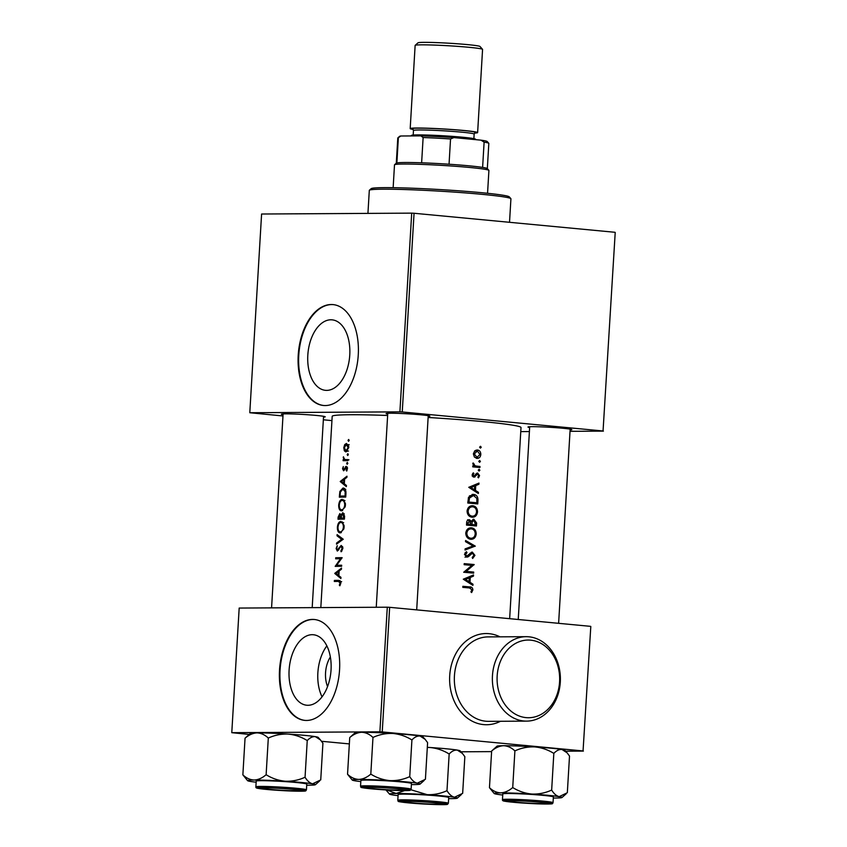 <?xml version="1.0" encoding="UTF-8"?>
<svg xmlns="http://www.w3.org/2000/svg" width="847" height="847" viewBox="0 0 847 847"><rect width="100%" height="100%" fill="white"/><g stroke="black" fill="none" stroke-linecap="round" stroke-linejoin="round"><path stroke-width="1.27" d="M559.581 681.846A38.846 31.286 89.7 0 0 530.677 640.163A38.846 31.286 89.7 0 0 497.168 675.938A38.846 31.286 89.7 0 0 526.082 717.621A38.846 31.286 89.7 0 0 559.581 681.846M492.456 675.694A42.223 34.007 -90.3 0 1 526.135 636.679A42.223 34.007 -90.3 0 1 560.301 682.11A42.223 34.007 -90.3 0 1 526.622 721.125A42.223 34.007 -90.3 0 1 492.456 675.694M307.98 705.286A35.394 20.91 -84.6 0 0 330.976 670.919A35.394 20.91 -84.6 0 0 313.411 634.752A35.394 20.91 -84.6 0 0 312.172 634.689A35.394 20.91 -84.6 0 0 289.176 669.066A35.394 20.91 -84.6 0 0 306.741 705.233A35.394 20.91 -84.6 0 0 307.98 705.286M306.529 720.458A50.672 29.92 -84.6 0 0 339.456 671.258A50.672 29.92 -84.6 0 0 314.311 619.496A50.672 29.92 -84.6 0 0 312.532 619.422A50.672 29.92 -84.6 0 0 279.616 668.611A50.672 29.92 -84.6 0 0 304.761 720.384A50.672 29.92 -84.6 0 0 306.529 720.458M314.586 619.528A50.672 29.92 -84.6 0 0 313.083 619.475A50.672 29.92 -84.6 0 0 280.177 668.442A50.672 29.92 -84.6 0 0 305.026 720.405M326.688 390.382A35.394 20.91 -84.6 0 0 349.695 356.015A35.394 20.91 -84.6 0 0 332.119 319.848A35.394 20.91 -84.6 0 0 330.881 319.785A35.394 20.91 -84.6 0 0 307.885 354.162A35.394 20.91 -84.6 0 0 325.449 390.329A35.394 20.91 -84.6 0 0 326.688 390.382M325.237 405.554A50.672 29.92 -84.6 0 0 358.165 356.354A50.672 29.92 -84.6 0 0 333.019 304.592A50.672 29.92 -84.6 0 0 331.241 304.518A50.672 29.92 -84.6 0 0 298.324 353.707A50.672 29.92 -84.6 0 0 323.469 405.48A50.672 29.92 -84.6 0 0 325.237 405.554M333.295 304.624A50.672 29.92 -84.6 0 0 331.791 304.571A50.672 29.92 -84.6 0 0 298.885 353.527A50.672 29.92 -84.6 0 0 323.734 405.501M529.64 427.544A21.958 1.048 3.4 0 1 528.009 426.994A21.958 1.048 3.4 0 1 532.265 426.666A21.958 1.048 3.4 0 1 556.278 427.714A21.958 1.048 3.4 0 1 571.799 429.588A21.958 1.048 3.4 0 1 570.105 429.948M283.046 414.712A21.958 1.048 3.4 0 1 281.416 414.162A21.958 1.048 3.4 0 1 285.661 413.844A21.958 1.048 3.4 0 1 309.684 414.882A21.958 1.048 3.4 0 1 325.195 416.766A21.958 1.048 3.4 0 1 323.512 417.116M387.725 414.098A21.958 1.048 3.4 0 1 386.094 413.548A21.958 1.048 3.4 0 1 390.34 413.23A21.958 1.048 3.4 0 1 414.352 414.268A21.958 1.048 3.4 0 1 429.874 416.152A21.958 1.048 3.4 0 1 428.19 416.502M320.822 607.585L332.193 416.322A94.578 4.531 3.4 0 1 350.616 414.734A94.578 4.531 3.4 0 1 387.64 415.485M338.44 581.413L340.092 582.98L339.34 585.203L339.838 585.775L340.801 583.011L340.706 581.698L338.567 580.354A94.578 4.531 -176.6 0 0 334.374 580.428L334.311 581.487A94.578 4.531 3.4 0 1 338.44 581.413L341.659 581.677M334.787 573.483L340.886 578.522L340.96 577.347L338.874 575.727L339.16 570.92L341.436 569.258L341.51 568.093L334.798 573.324L336.344 573.631M335.211 566.378A94.578 4.531 3.4 0 1 341.616 566.283L341.68 565.224A94.578 4.531 -176.6 0 0 336.661 565.288L342.124 557.665A94.578 4.531 -176.6 0 0 335.719 557.76L335.656 558.819A94.578 4.531 3.4 0 1 340.473 558.734L335.211 566.378M341.108 546.495L342.135 548.538L340.865 550.846L341.15 551.778L342.855 548.496L342.749 547.173L341.172 545.436L337.339 550.021L338.556 550.137L337.381 550.021L336.714 548.549L337.286 545.648L336.121 548.507L337.35 551.079L340.43 546.876L342.569 546.633L341.225 546.506M336.524 544.155L343.226 539.221L337.095 534.637L337.021 535.791L341.648 539.317L336.598 543.012L336.524 544.155M340.272 532.911L343.829 528.983L344.126 527.12L344.051 525.278L340.928 521.424C338.948 521.678 337.773 523.637 337.381 527.31C337.371 530.889 338.334 532.752 340.272 532.911L340.028 532.901M338.006 519.222A94.578 4.531 3.4 0 1 344.422 519.126L344.591 516.151L342.866 512.647L341.066 514.902L339.816 513.6L338.133 517.094L338.006 519.222M341.585 510.847L345.142 506.919L345.438 505.056L345.364 503.213L342.241 499.359C340.261 499.614 339.075 501.572 338.694 505.246C338.684 508.814 339.647 510.688 341.585 510.847L341.341 510.836M339.319 497.157A94.578 4.531 3.4 0 1 345.724 497.062L345.936 493.642C346.042 490 345.068 488.126 342.993 488.031L339.869 491.419L339.319 497.157M340.25 481.594L346.349 486.633L346.423 485.469L344.337 483.838L344.613 479.042L346.899 477.38L346.974 476.205L340.25 481.445L341.807 481.742M346.677 471.07L347.461 467.904L346.19 466.39L343.607 469.746L344.718 469.852L343.649 469.746L343.088 468.687L343.31 466.581L342.537 468.73L343.607 470.805L346.148 467.449L346.677 471.07M347.185 464.272L347.821 463.362L347.291 462.462L346.667 463.373L347.185 464.272L346.667 463.373L347.81 463.478M343.088 460.704A94.578 4.531 3.4 0 1 347.895 460.641L347.958 459.582A94.578 4.531 -176.6 0 0 346.275 459.593L344.634 459.434L343.406 456.766L343.818 459.635A94.578 4.531 -176.6 0 0 343.151 459.646L343.088 460.704M347.948 459.752L344.634 459.434M347.704 455.506L348.339 454.595L347.821 453.696L347.185 454.606L347.704 455.506L347.185 454.606L348.329 454.712M345.947 451.896L348.752 447.64L348.731 446.464L346.455 443.436L344.718 444.58L343.787 447.703L344.348 450.805L345.745 451.885M348.551 441.298L349.186 440.387L348.657 439.487L348.032 440.398L348.551 441.298L348.032 440.398L349.176 440.504M428.127 417.486A94.578 4.531 3.4 0 1 521.011 427.534L509.661 618.691M480.387 448.105L481.234 447.269L480.503 446.284L479.646 447.121L480.482 448.105M476.925 458.418C479.148 458.439 480.44 457.136 480.81 454.521C480.757 451.875 479.624 450.35 477.433 449.958L474.786 450.837L473.378 453.844L474.415 457.062L477.306 458.428M479.55 462.303L480.397 461.477L479.656 460.493L478.799 461.329L479.635 462.303M472.742 466.856A94.578 4.531 3.4 0 1 479.91 467.512L479.974 466.453A94.578 4.531 -176.6 0 0 477.613 466.231L475.167 465.818L473.092 462.938L473.886 465.892A94.578 4.531 -176.6 0 0 472.806 465.797L472.742 466.856M472.351 494.436L473.558 494.426L468.529 497.327L467.809 503.033A94.578 4.531 3.4 0 1 477.75 503.933L477.952 500.503C478.089 496.861 476.628 494.828 473.558 494.426L472.933 494.394M470.805 539.306C473.865 539.348 475.665 537.591 476.205 534.012C476.078 530.37 474.489 528.306 471.44 527.808C468.264 527.745 466.369 529.523 465.755 533.155C465.998 536.776 467.682 538.83 470.805 539.306L471.345 539.317M465.024 550.031L475.241 546.093L465.585 540.513L465.522 541.657L473.05 545.966L465.088 548.888L465.024 550.031M472.975 584.218L469.99 582.281L470.276 577.485L473.462 576.129L473.526 574.965L463.288 579.2L472.912 585.383L472.975 584.218L471.133 584.229M471.62 592.561L472.891 589.904C472.69 587.754 471.62 586.759 469.672 586.907A94.578 4.531 -176.6 0 0 462.864 586.304L462.801 587.363A94.578 4.531 3.4 0 1 469.513 587.956L471.917 589.777L470.921 591.905L471.62 592.561M463.701 572.254A94.578 4.531 3.4 0 1 473.642 573.144L473.706 572.085A94.578 4.531 -176.6 0 0 466.168 571.397L474.151 564.536A94.578 4.531 -176.6 0 0 464.209 563.636L464.145 564.695A94.578 4.531 3.4 0 1 471.853 565.383L463.701 572.254M472.118 552.075L466.761 556.108L465.554 554.499L466.993 552.625L466.411 551.672L464.495 554.351L466.75 557.167L468.317 556.723L472.446 553.123L473.96 555.336L472.213 557.485L472.647 558.469L474.934 555.388L472.287 552.064M469.894 553.419L472.446 553.123M473.621 519.243L471.44 521.244L469.376 519.73C467.618 519.783 466.697 520.863 466.633 522.97L466.506 525.098A94.578 4.531 3.4 0 1 476.438 525.998L476.617 523.012L473.833 519.232M472.118 517.242C475.178 517.284 476.977 515.527 477.517 511.948C477.39 508.306 475.802 506.241 472.753 505.744C469.577 505.68 467.682 507.459 467.068 511.09C467.311 514.711 468.994 516.765 472.118 517.242L472.658 517.252M478.439 492.329L475.453 490.402L475.728 485.606L478.915 484.24L478.989 483.076L468.751 487.311L478.364 493.505L478.439 492.329L476.586 492.34M478.47 477.856L479.55 475.633L477.676 473.071L473.96 476.078L473.039 474.913L473.897 473.558L473.314 472.827L472.128 474.86L473.939 477.136L477.644 474.129L478.693 475.633L477.867 477.136L478.47 477.856M475.686 474.352L477.644 474.129M473.939 477.136L475.082 476.861L473.134 476.893M474.638 475.855L472.372 476.088M477.306 473.071L476.554 473.357L477.221 474.129M479.031 471.07L479.878 470.244L479.137 469.259L478.28 470.096L479.116 471.07M387.291 607.204L239.182 608.061L231.782 732.676L379.89 731.819L387.291 607.204L389.652 607.32L382.241 731.935L583.054 750.95L590.804 626.473L583.054 750.95M389.652 607.32L590.454 626.335M460.969 751.797L491.609 751.617M565.637 751.194L583.403 751.088M231.782 732.676L249.219 734.434M321.553 741.284L349.345 743.91M382.241 731.935L379.89 731.819M411.706 213.137L261.596 214.016L249.791 412.733L399.9 411.854L411.706 213.137L414.056 213.264L402.251 411.97L603.053 430.985L615.218 232.417L603.053 430.985M414.056 213.264L614.869 232.279M520.767 431.61L529.407 431.557M570.02 431.314L603.413 431.123M249.791 412.733L282.972 415.972M323.353 419.794L331.939 420.61M402.251 411.97L399.9 411.854M326.868 645.88A35.394 20.91 -84.6 0 0 322.051 696.827M327.567 686.578A22.424 13.245 95.4 0 1 330.372 656.976M462.854 586.463L467.713 586.918L470.477 588.083M471.895 589.904L472.891 589.904M471.472 575.844L473.462 576.129M471.461 576.14L468.317 577.495L470.276 577.485M468.073 581.667L468.031 582.26M468.084 582.291L469.99 582.281M465.469 579.464L469.238 577.919L469.016 581.667L465.469 579.464L463.743 579.475L467.068 581.656L469.016 581.667M463.743 579.475L469.238 577.919M464.198 563.795L474.151 564.536M472.15 564.547L474.14 564.769M472.139 564.78L471.483 565.351M473.706 572.085L466.168 571.397M471.694 572.096L471.652 572.964M473.949 555.399L474.934 555.388M470.477 553.133L472.203 553.133M467.142 556.098L466.496 556.733L468.317 556.723M466.496 556.733L465.014 557.178M465.119 552.742L466.993 552.625M464.495 554.51L465.554 554.499M471.324 552.297L472.277 553.123M473.028 545.976L475.241 546.241M473.229 546.262L465.056 549.428M465.532 541.434L471.694 545.172M473.24 546.103L475.241 546.093M475.22 534.012L476.205 534.012M469.979 527.882L472.308 529.068M472.414 538.078L470.318 539.232M466.824 533.197C467.311 530.286 468.836 528.846 471.377 528.867C473.865 529.28 475.156 530.974 475.231 533.959C474.796 536.839 473.346 538.269 470.868 538.247C468.349 537.845 466.993 536.162 466.824 533.197L465.755 533.208M469.482 528.877L471.377 528.867M469.09 528.867L467.375 529.333M467.65 537.887L468.973 538.258M467.629 519.74L469.566 521.254M470.329 521.254L471.44 521.244M472.891 519.444L473.918 520.291M475.622 523.023L476.617 523.012M467.629 524.134L469.333 520.789L470.879 524.42A94.578 4.531 -176.6 0 0 467.629 524.134L466.559 524.134M466.633 522.864L467.703 522.864M466.559 524.198L470.879 524.42M471.895 524.515L472.171 521.953L474.034 520.302L475.527 524.844A94.578 4.531 -176.6 0 0 471.895 524.515L475.527 524.844M470.773 521.953L472.171 521.953M474.511 524.854L474.447 525.807M476.533 511.948L477.517 511.948M471.281 505.818L473.621 507.004M473.727 516.014L471.631 517.168M468.126 511.133C468.624 508.221 470.138 506.781 472.69 506.802C475.178 507.215 476.459 508.909 476.543 511.895C476.109 514.775 474.659 516.204 472.181 516.183C469.662 515.781 468.306 514.097 468.126 511.133L467.068 511.143M470.794 506.813L472.69 506.802M470.392 506.802L468.687 507.268M468.952 515.823L470.286 516.194M472.012 494.479L474.5 495.686M476.829 502.779A94.578 4.531 -176.6 0 0 468.931 502.07L469.471 497.994L473.494 495.484L476.85 498.417L476.829 502.779L467.862 502.133M467.872 502.07L468.931 502.07M468.306 498.004L469.471 497.994M471.599 495.495L473.494 495.484M471.144 495.474L469.376 495.94M475.813 502.79L475.76 503.743M476.935 483.955L478.915 484.24M476.914 484.251L473.78 485.617L475.728 485.606M473.526 489.788L473.494 490.381M473.547 490.413L475.453 490.402M470.932 487.586L474.691 486.04L474.468 489.778L470.932 487.586L469.206 487.597L472.52 489.778M469.206 487.597L474.691 486.04M472.552 489.788L474.468 489.778M472.637 473.558L473.897 473.558M472.128 474.923L473.039 474.913M478.693 475.643L479.55 475.633M475.823 474.14L477.475 474.14M474.945 475.538L476.141 475.527M474.193 475.548L473.166 476.872M478.28 470.254L479.878 470.244M472.795 465.892L473.886 465.892M472.827 463.553L473.844 463.542M472.795 464.05L473.685 464.05M473.822 465.829L475.167 465.818M473.272 465.829L479.974 466.453M477.973 466.464L477.92 467.322M478.809 461.488L480.397 461.477M479.942 454.521L480.81 454.521M476.109 450.085L477.623 451.049M477.708 457.327L476.247 458.291M474.288 453.928L477.369 451.017L479.953 454.447L476.999 457.359L474.288 453.928L473.378 453.928M475.432 451.028L474.511 451.102M479.646 447.28L481.234 447.269M340.145 519.179L340.198 518.29M341.669 514.955L341.066 514.902M339.763 514.658L340.642 518.11L343.151 518.353L340.907 518.364L338.673 518.152L339.763 514.658L341.023 514.775L339.891 514.669M341.33 517.549L340.674 517.485M340.642 518.11A94.578 4.531 -176.6 0 0 338.673 518.152M344.464 518.343L341.288 518.099L341.521 515.527L342.802 513.706L344.295 513.843L342.908 513.716M342.802 513.706L343.766 518.078A94.578 4.531 -176.6 0 0 341.288 518.099M344.56 516.776L343.85 516.712M344.475 518.142L343.766 518.078M341.309 532.657L340.547 531.884M337.974 527.363L337.381 527.31M341.468 522.535L342.357 521.921M340.865 522.483C342.516 522.641 343.363 524.208 343.406 527.162C343.014 530.074 341.987 531.63 340.335 531.852C338.758 531.704 337.974 530.169 337.985 527.247C338.302 524.304 339.266 522.715 340.865 522.483L343.66 522.737M344.115 527.226L343.406 527.162M337.858 543.128L336.598 543.012M343.099 539.454L341.648 539.317M338.736 535.95L337.021 535.791M341.976 550.952L340.865 550.846M342.844 548.602L342.135 548.538M336.714 548.56L336.121 548.507M338.959 549.396L338.218 549.322M339.689 547.988L338.927 547.914M336.439 581.444L336.492 580.629L334.374 580.428M336.492 580.629L340.028 580.608M340.123 585.277L339.34 585.203M340.695 583.805L339.943 583.731M340.801 583.043L340.092 582.98M336.153 573.451L334.798 573.324M336.058 573.377L338.451 571.46L338.228 575.208L336.058 573.377M339.118 571.524L338.451 571.46M338.895 575.261L338.228 575.208M337.106 566.336L335.221 566.156M337.36 566.325L338.08 565.415M341.394 558.819L340.473 558.734M337.794 558.776L337.837 557.961L335.719 557.76M337.837 557.961L342.093 557.94M341.669 565.489L336.661 565.288M342.622 510.593L341.86 509.82M339.287 505.299L338.694 505.246M342.781 500.471L343.67 499.857M342.177 500.418C343.829 500.577 344.676 502.144 344.718 505.098C344.327 508.009 343.3 509.566 341.648 509.788C340.071 509.64 339.287 508.105 339.298 505.183C339.615 502.239 340.579 500.651 342.177 500.418L344.973 500.672M345.428 505.161L344.718 505.098M341.457 497.115L341.51 496.226M340.526 491.482L339.869 491.419M343.459 489.121L344.433 488.486M345.788 496.077L345.078 496.014A94.578 4.531 -176.6 0 0 339.986 496.088L340.399 491.991L342.929 489.09L345.767 489.344M345.777 496.278L339.986 496.088M342.929 489.09L345.163 491.662L345.078 496.014M345.936 491.736L345.163 491.662M341.606 481.572L340.25 481.445M341.51 481.488L343.914 479.582L343.691 483.319L341.51 481.488M344.581 479.646L343.914 479.582M344.358 483.383L343.691 483.319M343.088 468.783L342.537 468.73M344.867 469.534L344.083 469.46M347.101 466.951L345.407 466.782M347.048 470.498L346.254 470.424M347.492 468.899L346.868 468.846M347.386 467.565L346.169 467.449L347.386 467.565M345.502 460.662L345.555 459.868L343.151 459.646M345.555 459.868L343.818 459.635M343.755 457.698L343.194 457.645M347.206 459.677L348.953 459.847M347.122 451.43L344.348 450.805M344.337 447.756L343.787 447.703M345.745 444.675L344.718 444.58M346.391 444.495L348.128 447.65L346.01 450.837L344.337 447.692L346.391 444.495L349.186 444.749M348.191 444.664L346.645 444.516M348.752 447.703L348.128 447.65M347.566 450.985L348.488 451.08M369.387 190.226L371.177 188.648A69.242 3.314 3.4 0 1 410.626 188.15A69.242 3.314 3.4 0 1 481.234 192.661A69.242 3.314 3.4 0 1 509.259 196.843L510.847 198.632A70.936 3.399 -176.6 0 0 482.134 194.344A70.936 3.399 -176.6 0 0 409.8 189.717A70.936 3.399 -176.6 0 0 369.387 190.226A70.936 3.399 -176.6 0 0 369.303 190.384L367.937 213.402M509.523 222.306L510.921 198.791A70.936 3.399 -176.6 0 0 510.847 198.632M538.692 802.12A18.581 0.889 -176.6 0 0 518.957 800.881A18.581 0.889 -176.6 0 0 509.163 801.124A18.581 0.889 -176.6 0 0 516.681 802.247A18.581 0.889 -176.6 0 0 535.622 803.464A18.581 0.889 -176.6 0 0 546.209 803.327A18.581 0.889 -176.6 0 0 538.692 802.12M427.312 747.446L430.001 747.509C436.883 748.166 443.267 750.336 449.164 754.01C451.8 751.151 454.511 749.849 457.316 750.103L462.377 753.396L464.844 756.667L462.663 793.332L454.511 797.249A33.996 1.63 3.4 0 1 457.306 798.149A33.996 1.63 3.4 0 1 457.136 798.245A33.996 1.63 3.4 0 1 450.72 798.647A33.996 1.63 3.4 0 1 448.635 798.647M444.791 804.205A21.958 1.048 3.4 0 1 421.234 803.739A21.958 1.048 3.4 0 1 401.129 801.442A21.958 1.048 3.4 0 1 401.234 801.389A21.958 1.048 3.4 0 1 423.744 801.791A21.958 1.048 3.4 0 1 444.908 804.047A21.958 1.048 3.4 0 1 444.791 804.205M448.359 803.284L448.698 797.556A25.336 1.218 -176.6 0 0 424.866 794.931A25.336 1.218 -176.6 0 0 398.281 794.433A25.336 1.218 -176.6 0 0 398.122 794.56L397.783 800.277A25.336 1.218 3.4 0 1 397.942 800.161A25.336 1.218 3.4 0 1 424.527 800.659A25.336 1.218 3.4 0 1 448.359 803.284L447.544 804.301C447.269 805.074 427.714 804.502 412.669 803.242C394.702 801.315 398.895 801.855 397.783 800.277M449.164 754.01L446.983 790.685C440.673 793.575 434.088 794.899 427.206 794.666L410.943 789.764M404.665 790.6L396.11 793.47A33.996 1.63 3.4 0 1 427.206 794.666A33.996 1.63 -176.6 0 1 454.511 797.249C451.769 796.582 449.259 794.391 446.983 790.685M385.914 789.923L389.514 794.126A33.996 1.63 3.4 0 1 396.11 793.47L386.857 789.976M427.312 747.34A33.996 1.63 3.4 0 1 430.001 747.509A33.996 1.63 3.4 0 1 457.316 750.103A33.996 1.63 3.4 0 1 460.112 750.844L462.282 753.279M398.058 795.64A33.996 1.63 3.4 0 1 392.32 794.867A33.996 1.63 3.4 0 1 389.514 794.126M374.755 788.811A18.581 0.889 -176.6 0 0 393.707 790.018A18.581 0.889 -176.6 0 0 404.294 789.891A18.581 0.889 -176.6 0 0 396.777 788.684A18.581 0.889 -176.6 0 0 377.042 787.445A18.581 0.889 -176.6 0 0 367.238 787.689A18.581 0.889 -176.6 0 0 374.755 788.811M307.239 740.574C309.896 737.705 312.617 736.403 315.391 736.657A33.996 1.63 3.4 0 0 288.086 734.074C281.151 733.841 274.555 735.175 268.308 738.055C264.836 734.783 261.056 733.057 256.99 732.877A33.996 1.63 3.4 0 0 250.405 733.375L245.048 738.192C248.859 734.9 252.84 733.121 256.99 732.877A33.996 1.63 3.4 0 1 270.712 733.174A33.996 1.63 3.4 0 1 288.086 734.074C294.904 734.72 301.299 736.879 307.239 740.574L305.058 777.239C298.8 780.129 292.215 781.453 285.28 781.22C278.451 780.585 272.067 778.414 266.127 774.719C262.305 778.022 258.335 779.791 254.185 780.034C250.109 779.854 246.339 778.128 242.867 774.857L247.599 780.68A33.996 1.63 3.4 0 1 254.185 780.034A33.996 1.63 3.4 0 1 285.28 781.22A33.996 1.63 3.4 0 1 312.585 783.814C309.833 783.126 307.323 780.945 305.058 777.239M320.462 739.95L318.197 737.409A33.996 1.63 3.4 0 0 315.391 736.657L320.462 739.95L322.919 743.232L320.738 779.896L312.585 783.814A33.996 1.63 -176.6 0 1 315.38 784.714A33.996 1.63 -176.6 0 1 308.806 785.201A33.996 1.63 3.4 0 1 306.72 785.201M289.865 790.844A21.958 1.048 3.4 0 1 259.203 788.006A21.958 1.048 3.4 0 1 272.321 787.869A21.958 1.048 3.4 0 1 302.982 790.611A21.958 1.048 3.4 0 1 289.865 790.844M306.445 789.849L306.783 784.121A25.336 1.218 -176.6 0 0 271.368 780.902A25.336 1.218 -176.6 0 0 256.207 781.114L255.868 786.842A25.336 1.218 3.4 0 1 271.029 786.63A25.336 1.218 3.4 0 1 306.445 789.849L305.862 790.749C303.713 790.717 311.389 791.49 290.828 791.003C275.942 790.346 265.037 789.468 258.123 788.377C256.429 788.186 255.678 787.678 255.868 786.842M245.048 738.192L242.867 774.857M268.308 738.055L266.127 774.719M256.143 782.205A33.996 1.63 3.4 0 1 250.394 781.432A33.996 1.63 3.4 0 1 247.599 780.68M434.024 802.734A18.581 0.889 -176.6 0 0 414.278 801.495A18.581 0.889 -176.6 0 0 404.485 801.738A18.581 0.889 -176.6 0 0 412.002 802.861A18.581 0.889 -176.6 0 0 430.954 804.068A18.581 0.889 -176.6 0 0 441.531 803.941A18.581 0.889 -176.6 0 0 434.024 802.734M494.193 793.512A33.996 1.63 -176.6 0 1 500.778 792.866A33.996 1.63 3.4 0 1 514.51 793.152A33.996 1.63 3.4 0 1 531.874 794.052C525.055 793.406 518.671 791.246 512.721 787.551C508.909 790.844 504.928 792.623 500.778 792.866C496.713 792.686 492.933 790.96 489.46 787.689L494.193 793.512A33.996 1.63 -176.6 0 0 496.988 794.253A33.996 1.63 3.4 0 0 502.737 795.026M518.915 800.701A21.958 1.048 3.4 0 1 549.587 803.432A21.958 1.048 3.4 0 1 536.458 803.665A21.958 1.048 3.4 0 1 505.797 800.828A21.958 1.048 3.4 0 1 518.915 800.701M517.972 793.734A25.336 1.218 -176.6 0 0 502.8 793.946L502.462 799.674A25.336 1.218 3.4 0 1 517.633 799.462A25.336 1.218 3.4 0 1 553.038 802.681L553.377 796.953A25.336 1.218 -176.6 0 0 517.972 793.734M514.902 750.887C521.159 747.996 527.745 746.673 534.679 746.906A33.996 1.63 3.4 0 0 503.584 745.709A33.996 1.63 3.4 0 0 496.998 746.207L491.641 751.024C495.463 747.721 499.434 745.953 503.584 745.709C507.66 745.889 511.429 747.615 514.902 750.887L512.721 787.551M491.641 751.024L489.46 787.689M551.662 790.071C545.404 792.951 538.808 794.285 531.874 794.052A33.996 1.63 3.4 0 1 559.189 796.635C556.426 795.958 553.917 793.766 551.662 790.071L553.832 753.407C556.49 750.537 559.211 749.224 561.985 749.489L567.056 752.782L569.512 756.053L567.331 792.718L559.189 796.635A33.996 1.63 3.4 0 1 561.974 797.535A33.996 1.63 3.4 0 1 555.399 798.033A33.996 1.63 3.4 0 1 553.313 798.033M567.056 752.782L564.79 750.23A33.996 1.63 3.4 0 0 561.985 749.489A33.996 1.63 3.4 0 0 534.679 746.906C541.508 747.541 547.893 749.711 553.832 753.407M270.087 789.415A18.581 0.889 -176.6 0 0 289.028 790.632A18.581 0.889 -176.6 0 0 299.616 790.495A18.581 0.889 -176.6 0 0 292.099 789.288A18.581 0.889 -176.6 0 0 272.363 788.049A18.581 0.889 -176.6 0 0 262.57 788.292A18.581 0.889 -176.6 0 0 270.087 789.415M360.811 781.59A33.996 1.63 -176.6 0 1 355.073 780.818A33.996 1.63 3.4 0 1 352.267 780.076A33.996 1.63 3.4 0 1 352.447 779.822A33.996 1.63 3.4 0 1 358.863 779.42C354.787 779.251 351.018 777.525 347.545 774.243L352.267 780.076M363.988 787.339A21.958 1.048 3.4 0 1 386.497 787.731A21.958 1.048 3.4 0 1 407.661 789.997A21.958 1.048 3.4 0 1 407.545 790.156A21.958 1.048 3.4 0 1 383.987 789.69A21.958 1.048 3.4 0 1 363.882 787.392A21.958 1.048 3.4 0 1 363.988 787.339M361.034 780.383A25.336 1.218 -176.6 0 0 360.875 780.511L360.536 786.228A25.336 1.218 3.4 0 1 360.695 786.111A25.336 1.218 3.4 0 1 387.28 786.609A25.336 1.218 3.4 0 1 411.113 789.235L411.462 783.507A25.336 1.218 -176.6 0 0 387.619 780.881A25.336 1.218 -176.6 0 0 361.034 780.383M349.726 737.578C353.538 734.285 357.519 732.517 361.658 732.274A33.996 1.63 3.4 0 0 355.084 732.761L349.726 737.578L347.545 774.243M370.806 774.116C366.984 777.408 363.003 779.176 358.863 779.42A33.996 1.63 3.4 0 1 389.959 780.616C383.088 779.96 376.693 777.79 370.806 774.116L372.976 737.451C379.287 734.55 385.872 733.227 392.754 733.46C399.636 734.116 406.02 736.287 411.917 739.96L409.736 776.625C403.437 779.515 396.841 780.849 389.959 780.616A33.996 1.63 3.4 0 1 417.264 783.2C414.522 782.533 412.013 780.341 409.736 776.625M411.917 739.96C414.554 737.102 417.264 735.799 420.07 736.043A33.996 1.63 3.4 0 0 392.754 733.46A33.996 1.63 3.4 0 0 361.658 732.274C365.735 732.443 369.504 734.169 372.976 737.451M425.035 739.23L422.865 736.795A33.996 1.63 3.4 0 0 420.07 736.043L425.141 739.346L427.597 742.618L425.416 779.282L417.264 783.2A33.996 1.63 3.4 0 1 420.059 784.1A33.996 1.63 3.4 0 1 413.474 784.597A33.996 1.63 3.4 0 1 411.388 784.597M394.564 164.731L396.343 163.153A45.6 2.181 3.4 0 1 396.872 162.952A45.6 2.181 3.4 0 1 405.173 162.497A45.6 2.181 3.4 0 1 421.626 162.804A45.6 2.181 3.4 0 1 449.048 164.233A45.6 2.181 3.4 0 1 482.61 167.41A45.6 2.181 3.4 0 1 487.279 168.553L488.867 170.342A47.284 2.266 -176.6 0 0 455.442 166.287A47.284 2.266 -176.6 0 0 403.723 164.043A47.284 2.266 -176.6 0 0 394.564 164.731A47.284 2.266 -176.6 0 0 394.501 164.837L393.146 187.685M487.554 193.296L488.91 170.448A47.284 2.266 -176.6 0 0 488.867 170.342M421.626 162.804L423.129 137.542L420.853 135.88A43.906 2.096 3.4 0 1 453.854 137.595L480.99 140.157A43.906 2.096 3.4 0 1 487.194 141.513L488.783 143.302A45.6 2.181 -176.6 0 0 484.113 142.148L480.99 140.157M400.843 135.996L398.365 137.69A45.6 2.181 -176.6 0 0 397.846 137.892L399.636 136.314A43.906 2.096 3.4 0 1 400.843 135.996L420.853 135.88M396.872 162.952L398.365 137.69M453.854 137.595L450.54 138.972A45.6 2.181 -176.6 0 0 423.129 137.542M449.048 164.233L450.54 138.972M482.61 167.41L484.113 142.148M487.332 168.617L488.825 143.408A45.6 2.181 -176.6 0 0 488.783 143.302M397.846 137.892A45.6 2.181 -176.6 0 0 397.794 137.997L396.29 163.206M415.178 45.325L418.026 42.805A31.074 1.482 3.4 0 1 424.051 42.35A31.074 1.482 3.4 0 1 458.036 43.822A31.074 1.482 3.4 0 1 480.005 46.479L482.536 49.327A33.774 1.62 -176.6 0 0 458.661 46.437A33.774 1.62 -176.6 0 0 421.711 44.838A33.774 1.62 -176.6 0 0 415.178 45.325A33.774 1.62 -176.6 0 0 415.136 45.41L410.192 128.596A33.774 1.62 -176.6 0 0 413.156 129.443M410.869 135.933L411.515 135.361A32.091 1.535 3.4 0 1 417.73 134.895A32.091 1.535 3.4 0 1 452.827 136.409A32.091 1.535 3.4 0 1 475.506 139.162L475.982 139.691M474.585 133.085A33.774 1.62 -176.6 0 0 477.623 132.598A33.774 1.62 -176.6 0 0 454.49 129.686A33.774 1.62 -176.6 0 0 416.777 128.024A33.774 1.62 -176.6 0 0 410.192 128.596M477.623 132.598L482.568 49.412A33.774 1.62 -176.6 0 0 482.536 49.327M526.135 636.679L488.105 636.902A42.223 34.007 89.7 0 0 454.426 675.917A42.223 34.007 89.7 0 0 488.592 721.348L526.622 721.125M500.471 721.273A45.6 36.728 -90.3 0 1 449.715 675.662A45.6 36.728 -90.3 0 1 499.974 636.838M467.713 586.918L469.672 586.907M468.455 555.156L469.778 555.145M470.911 523.891L471.938 523.891M476.956 500.513L477.952 500.503M467.915 501.308L468.984 501.308M475.643 466.242L477.613 466.231M338.736 517.157L338.133 517.094M340.049 494.987L339.456 494.923M345.862 494.828L345.153 494.764M345.343 468.349L344.644 468.275M447.142 804.354A24.319 1.165 -176.6 0 0 425.723 801.802A24.319 1.165 -176.6 0 0 398.884 801.23A24.319 1.165 -176.6 0 0 420.303 803.792A24.319 1.165 -176.6 0 0 447.142 804.354M290.807 791.003A24.319 1.165 -176.6 0 0 303.342 790.209A24.319 1.165 -176.6 0 0 271.379 787.71A24.319 1.165 -176.6 0 0 258.843 788.504A24.319 1.165 -176.6 0 0 290.807 791.003M517.972 800.542A24.319 1.165 -176.6 0 0 505.437 801.336A24.319 1.165 -176.6 0 0 537.4 803.824A24.319 1.165 -176.6 0 0 549.936 803.041A24.319 1.165 -176.6 0 0 517.972 800.542M361.648 787.181A24.319 1.165 -176.6 0 0 383.056 789.743A24.319 1.165 -176.6 0 0 409.895 790.304A24.319 1.165 -176.6 0 0 388.477 787.742A24.319 1.165 -176.6 0 0 361.648 787.181M412.86 129.136A32.091 1.535 3.4 0 1 418.132 128.151A32.091 1.535 3.4 0 1 457.687 130.025A32.091 1.535 3.4 0 1 474.913 132.82M475.072 132.746L474.151 134.08A30.397 1.45 -176.6 0 0 453.336 131.465A30.397 1.45 -176.6 0 0 419.392 129.972A30.397 1.45 -176.6 0 0 413.463 130.48L412.711 129.04M472.308 553.123L470.339 553.133M474.066 476.078L472.192 476.088M477.528 474.129L475.548 474.14M477.083 450.996L475.146 451.006M345.248 459.561L347.863 459.815M509.163 801.124L508.634 800.531M529.693 426.729L518.237 619.496M570.158 429.143L558.618 623.318M546.209 803.327L546.802 802.797M457.306 798.149L461.403 794.518M404.294 789.891L404.887 789.362M416.692 609.882L428.233 415.697M376.248 607.267L387.767 413.294M367.238 787.689L366.719 787.096M315.38 784.714L319.594 780.976M404.485 801.738L403.966 801.146M441.531 803.941L442.123 803.411M502.462 799.674C502.271 800.5 503.023 801.018 504.717 801.209C511.63 802.3 522.535 803.178 537.422 803.835C558.057 804.385 550.741 803.39 552.636 803.454L553.038 802.681M561.974 797.535L566.188 793.808M299.616 790.495L300.209 789.976M323.554 416.311L312.194 607.638M283.099 413.908L271.569 607.871M262.57 788.292L262.041 787.71M360.536 786.228C361.648 787.805 357.455 787.265 375.422 789.182C390.467 790.452 410.022 791.024 410.308 790.24L411.113 789.235M420.059 784.1L424.156 780.468M413.188 135.044L413.463 130.48M473.886 138.643L474.151 134.08"/></g></svg>
